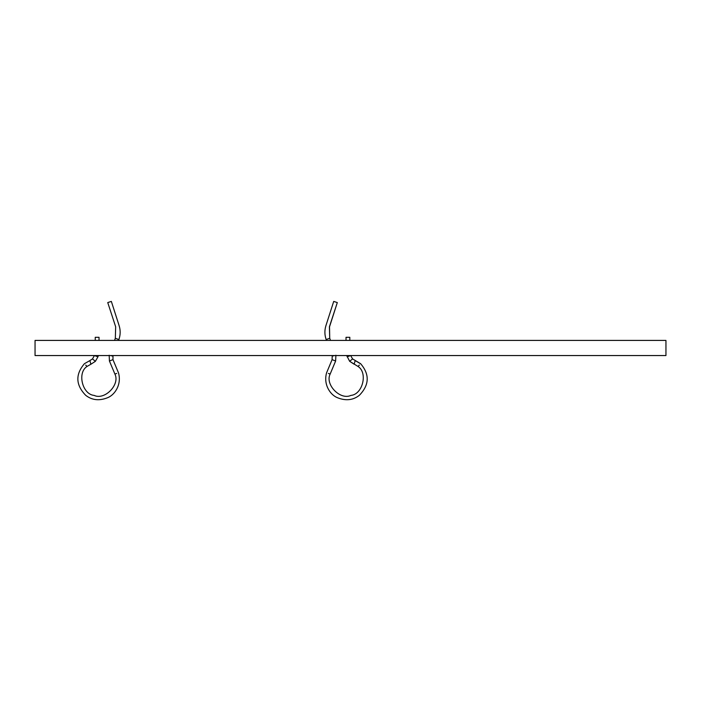 <?xml version="1.0" encoding="UTF-8"?>
<svg xmlns="http://www.w3.org/2000/svg" width="701" height="701" viewBox="0 0 701 701"><rect width="100%" height="100%" fill="white"/><g stroke="black" fill="none" stroke-linecap="round" stroke-linejoin="round"><path stroke-width="1.05" d="M346.171 337.304L349.817 337.304L349.817 340.414M350.666 355.538L352.585 358.912L360.638 363.705C369.795 374.439 369.374 384.963 359.376 395.294C353.085 400.245 345.742 401.042 337.356 397.677C330.215 394.838 323.257 384.472 326.57 372.871L332.09 359.648L335.507 360.962M358.053 366.474L359.341 365.081C357.668 366.86 357.668 366.86 359.341 365.081C357.668 366.86 357.668 366.86 359.341 365.081C361.015 363.311 361.015 363.311 359.341 365.081C357.668 366.86 357.668 366.86 359.341 365.081C357.668 366.86 357.668 366.86 359.341 365.081L358.053 366.474C368.016 372.766 362.671 394.453 350.929 395.399C340.309 400.508 324.747 384.49 330.171 374.027L335.63 361.006L335.893 355.232M346.697 355.556L349.668 361.322L358.027 366.448M360.577 363.775L355.179 360.594L354.163 364.24L349.668 361.322L352.585 358.912M329.093 373.659L328.375 373.423C326.088 372.582 326.088 372.582 328.375 373.423C326.044 372.704 326.044 372.704 328.375 373.423C326.061 372.643 326.061 372.643 328.375 373.423C326.061 372.643 326.061 372.643 328.375 373.423L328.375 373.423C326.061 372.643 326.061 372.643 328.375 373.423C326.061 372.643 326.061 372.643 328.375 373.423L330.171 374.027M334.596 355.556L332.213 356.134L332.09 359.648L333.86 360.323C336.182 361.094 336.182 361.094 333.86 360.323L333.404 360.148M332.213 356.134L332.064 355.556M330.513 340.414L329.724 338.268L329.4 326.789L337.312 302.569L333.711 301.412L325.921 325.667C324.475 330.329 324.554 334.955 326.167 339.556L329.724 338.268L329.523 326.824L337.312 302.569M329.672 373.852L330.136 374.01M95.248 340.414L95.24 337.304L99.025 337.304L99.034 340.414M98.359 355.556L97.956 356.827L94.433 355.556L92.471 358.912L89.877 360.594L90.893 364.24L87.029 366.448L85.715 365.081C87.397 366.86 87.397 366.86 85.715 365.081C87.397 366.86 87.397 366.86 85.715 365.081C84.041 363.311 84.041 363.311 85.715 365.081L87.003 366.474C77.04 372.766 82.385 394.453 94.136 395.399C104.756 400.508 120.309 384.49 114.885 374.027L116.681 373.423C118.995 372.643 118.995 372.643 116.681 373.423C118.995 372.643 118.995 372.643 116.681 373.423L116.366 373.528M114.885 374.027L109.426 361.006L111.196 360.323L109.558 360.962M111.196 360.323C108.883 361.094 108.883 361.094 111.196 360.323L112.826 359.701M89.877 360.594L84.418 363.705C75.27 374.439 75.69 384.963 85.68 395.294C91.98 400.245 99.314 401.042 107.7 397.677C114.85 394.838 121.808 384.472 118.495 372.871L112.966 359.648L112.992 355.556M114.552 340.414L115.332 338.268L115.665 326.789L107.744 302.569L111.345 301.412L119.135 325.667C120.59 330.329 120.502 334.955 118.89 339.556L115.332 338.268M35.05 340.414L35.05 355.556L665.95 355.556L665.95 340.414L35.05 340.414M347.109 356.827L350.631 355.556M92.471 358.912L95.389 361.322L90.893 364.24M116.681 373.423C119.012 372.704 119.012 372.704 116.681 373.423C118.968 372.582 118.968 372.582 116.681 373.423M112.843 356.134L110.469 355.556M346.031 337.304L346.031 340.414M326.482 340.414L326.167 339.556M97.956 356.827L95.389 361.322M109.426 361.006L109.172 355.232M118.583 340.414L118.89 339.556"/></g></svg>
